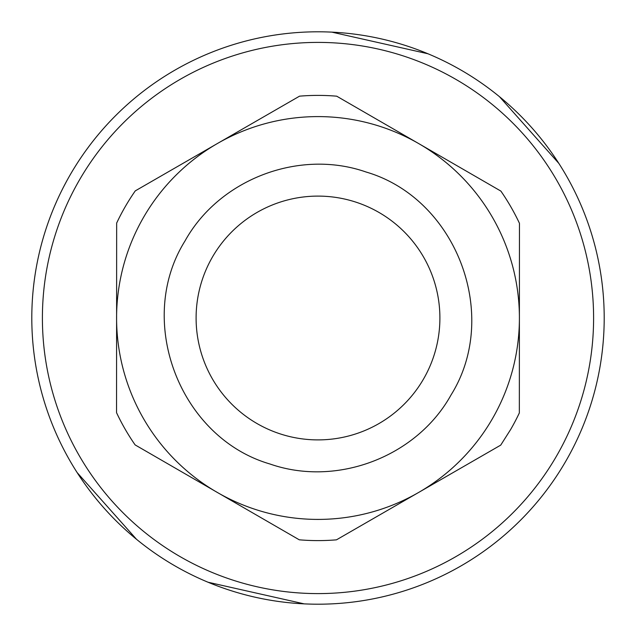 <?xml version="1.0" encoding="UTF-8"?>
<svg xmlns="http://www.w3.org/2000/svg" width="636" height="636" viewBox="0 0 636 636"><rect width="100%" height="100%" fill="white"/><g stroke="black" fill="none" stroke-linecap="round" stroke-linejoin="round"><path stroke-width="0.95" d="M331.833 32.134L427.948 53.766M499.451 96.672L558.837 163.38M304.175 603.866L208.052 582.234M136.549 539.328L77.163 472.62M70.23 174.749A286.2 286.2 0 0 1 461.251 70.23A286.2 286.2 0 0 1 565.77 461.251A286.2 286.2 0 0 1 174.749 565.77A286.2 286.2 0 0 1 70.23 174.749A286.2 286.2 0 0 1 461.251 70.23A286.2 286.2 0 0 1 565.77 461.251A286.2 286.2 0 0 1 174.749 565.77A286.2 286.2 0 0 1 70.23 174.749M519.453 223.308L519.342 412.931A222.6 222.6 0 0 1 510.708 429.411L500.731 445.12L336.46 539.837A222.6 222.6 0 0 1 299.278 539.813L135.118 444.906A222.6 222.6 0 0 1 116.547 412.692L116.658 223.069A222.6 222.6 0 0 1 135.269 190.88L299.54 96.163A222.6 222.6 0 0 1 336.722 96.187L500.882 191.094A222.6 222.6 0 0 1 519.453 223.308M418.806 143.641A201.397 201.397 0 0 1 418.599 492.479A201.397 201.397 0 0 1 143.641 217.194A201.397 201.397 0 0 1 418.806 143.641M423.528 379.016A121.897 121.897 0 0 0 379.016 212.472A121.897 121.897 0 0 0 212.472 256.984A121.897 121.897 0 0 0 256.984 423.528A121.897 121.897 0 0 0 423.528 379.016M56.866 200.873L54.656 205.929A286.2 286.2 0 0 1 56.866 200.873L56.326 202.089M66.351 181.689L63.767 186.563M77.234 163.261L74.301 167.928M86.321 149.969L89.477 145.7M556.595 455.94A275.603 275.603 0 0 0 455.94 79.405A275.603 275.603 0 0 0 79.405 180.06A275.603 275.603 0 0 0 180.06 556.595A275.603 275.603 0 0 0 556.595 455.94M184.941 241.068C219.229 179.169 299.254 148.657 366.05 172.006C456.346 198.368 500.874 315.138 451.059 394.932C416.771 456.831 336.746 487.343 269.95 463.994C179.654 437.632 135.126 320.862 184.941 241.068"/></g></svg>
